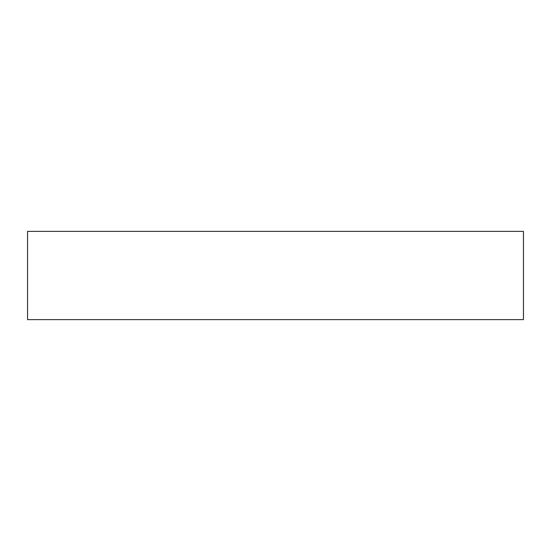 <?xml version="1.0" encoding="UTF-8"?>
<svg xmlns="http://www.w3.org/2000/svg" width="551" height="551" viewBox="0 0 551 551"><rect width="100%" height="100%" fill="white"/><g stroke="black" fill="none" stroke-linecap="round" stroke-linejoin="round"><path stroke-width="0.83" d="M27.55 231.379L27.55 319.621L523.45 319.621L523.45 231.379L27.55 231.379"/></g></svg>

